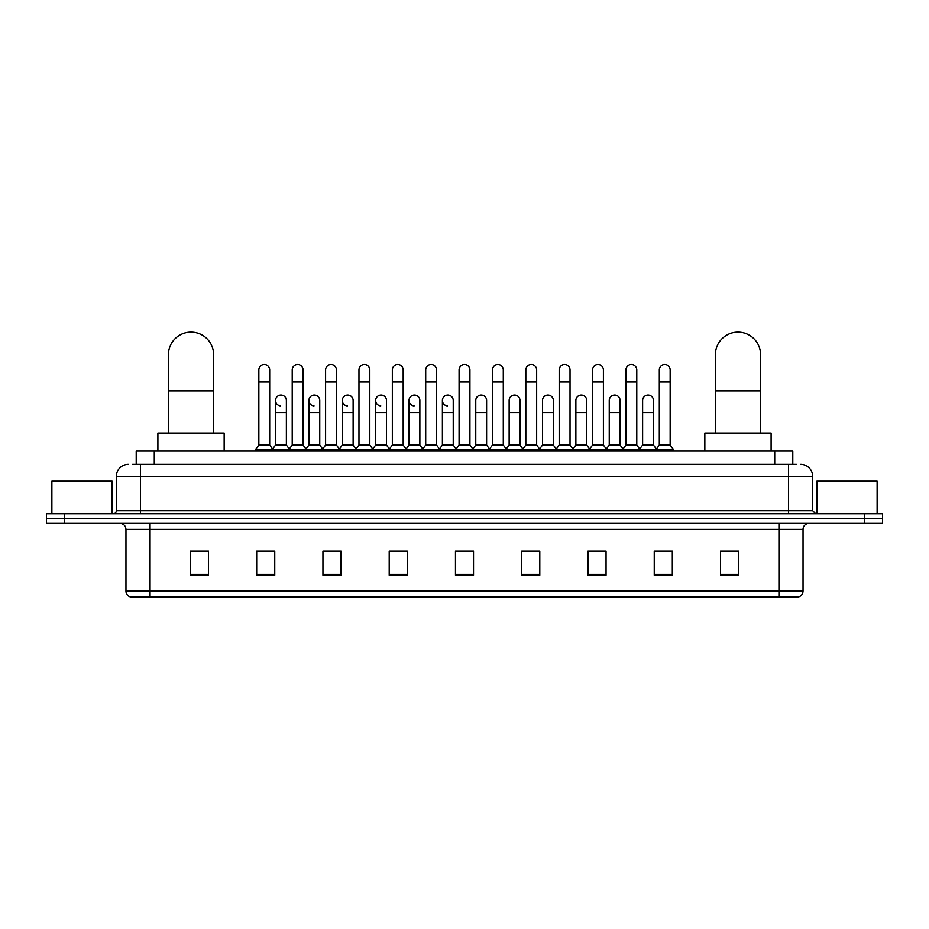 <?xml version="1.0" encoding="UTF-8"?>
<svg xmlns="http://www.w3.org/2000/svg" width="929" height="929" viewBox="0 0 929 929"><rect width="100%" height="100%" fill="white"/><g stroke="black" fill="none" stroke-linecap="round" stroke-linejoin="round"><path stroke-width="1.39" d="M136.215 464.349L136.215 451.099L792.785 451.099L792.785 464.349M132.87 464.349L796.408 464.349M132.592 464.349L140.418 464.349L140.418 476.391L116.322 476.391L116.322 510.729A3.008 3.008 0 0 1 113.315 513.749M128.376 464.349A12.042 12.042 0 0 0 116.322 476.391M800.624 464.349A12.042 12.042 0 0 1 812.678 476.391L812.678 510.729L815.685 513.749M64.519 513.749L46.45 513.749L46.45 518.568L64.519 518.568L46.45 518.568L46.45 523.387L64.519 523.387L64.519 518.568L864.481 518.568L64.519 518.568L64.519 513.749L864.481 513.749L864.481 518.568L882.55 518.568L864.481 518.568L864.481 523.387L64.519 523.387M864.481 523.387L882.55 523.387L882.55 513.749L864.481 513.749M803.039 591.088C802.865 593.979 801.425 595.907 798.696 596.871L778.943 596.871L778.943 591.088L803.039 591.088L803.039 529.402A6.027 6.027 0 0 1 809.054 523.387M778.943 596.871L130.304 596.871A6.027 6.027 0 0 1 125.961 591.088L125.961 529.402C125.612 525.744 123.603 523.735 119.946 523.387M738.578 575.248L738.578 551.152L720.509 551.152L720.509 575.248L738.578 575.248M672.317 575.248L672.317 551.152L654.248 551.152L654.248 575.248L672.317 575.248M606.056 575.248L606.056 551.152L587.987 551.152L587.987 575.248L606.056 575.248M539.795 575.248L539.795 551.152L521.726 551.152L521.726 575.248L539.795 575.248M208.491 575.248L208.491 551.152L190.422 551.152L190.422 575.248L208.491 575.248M274.752 575.248L274.752 551.152L256.683 551.152L256.683 575.248L274.752 575.248M341.013 575.248L341.013 551.152L322.944 551.152L322.944 575.248L341.013 575.248M407.274 575.248L407.274 551.152L389.205 551.152L389.205 575.248L407.274 575.248M473.535 575.248L473.535 551.152L455.465 551.152L455.465 575.248L473.535 575.248M591.959 551.269L604.013 551.269M658.707 551.269L670.75 551.269M391.736 551.269L403.778 551.269M324.987 551.269L337.041 551.269M258.25 551.269L270.293 551.269M525.222 551.269L537.264 551.269M458.473 551.269L470.527 551.269M208.491 551.269L190.422 551.269M738.578 551.269L720.509 551.269M112.107 513.749L112.107 481.21L51.873 481.21L51.873 513.749M168.428 433.03L168.428 354.715A22.586 22.586 0 0 1 191.026 332.129A22.586 22.586 0 0 1 213.612 354.715A22.586 22.586 0 0 0 191.026 332.129M213.612 433.03L213.612 354.715M224.156 451.099L224.156 433.03L157.895 433.03L157.895 451.099M715.388 433.03L715.388 354.715A22.586 22.586 0 0 1 737.974 332.129A22.586 22.586 0 0 1 760.572 354.715A22.586 22.586 0 0 0 737.974 332.129M760.572 433.03L760.572 354.715M771.105 451.099L771.105 433.03L704.844 433.03L704.844 451.099M258.843 381.947L269.689 381.947L269.689 445.072L258.843 445.072L258.843 369.893A5.423 5.423 0 0 1 264.614 364.482A5.423 5.423 0 0 1 269.689 369.893A5.423 5.423 0 0 0 264.614 364.482M258.843 445.072L255.231 449.891L255.231 451.099M269.689 445.072L273.3 449.891L255.231 449.891M292.217 445.072L292.217 381.947L303.063 381.947L303.063 445.072L292.217 445.072L288.605 449.891L273.3 449.891L273.3 451.099M292.217 381.947L292.217 369.893A5.423 5.423 0 0 1 297.977 364.482A5.423 5.423 0 0 1 303.063 369.893A5.423 5.423 0 0 0 297.977 364.482M303.063 445.072L306.675 449.891L288.605 449.891L288.605 451.099M325.591 445.072L325.591 381.947L336.437 381.947L336.437 445.072L325.591 445.072L321.98 449.891L306.675 449.891L306.675 451.099M325.591 381.947L325.591 369.893A5.423 5.423 0 0 1 331.351 364.482A5.423 5.423 0 0 1 336.437 369.893A5.423 5.423 0 0 0 331.351 364.482M336.437 445.072L340.049 449.891L321.98 449.891L321.98 451.099M358.966 445.072L358.966 381.947L369.812 381.947L369.812 445.072L358.966 445.072L355.354 449.891L340.049 449.891L340.049 451.099M358.966 381.947L358.966 369.893A5.423 5.423 0 0 1 364.725 364.482A5.423 5.423 0 0 1 369.812 369.893A5.423 5.423 0 0 0 364.725 364.482M369.812 445.072L373.423 449.891L355.354 449.891L355.354 451.099M392.34 445.072L392.34 381.947L403.174 381.947L403.174 445.072L392.34 445.072L388.717 449.891L373.423 449.891L373.423 451.099M392.34 381.947L392.34 369.893A5.423 5.423 0 0 1 398.1 364.482A5.423 5.423 0 0 1 403.174 369.893A5.423 5.423 0 0 0 398.1 364.482M403.174 445.072L406.797 449.891L388.717 449.891L388.717 451.099M425.703 445.072L425.703 381.947L436.549 381.947L436.549 445.072L425.703 445.072L422.091 449.891L406.797 449.891L406.797 451.099M425.703 381.947L425.703 369.893A5.423 5.423 0 0 1 431.474 364.482A5.423 5.423 0 0 1 436.549 369.893A5.423 5.423 0 0 0 431.474 364.482M436.549 445.072L440.16 449.891L422.091 449.891L422.091 451.099M459.077 445.072L459.077 381.947L469.923 381.947L469.923 445.072L459.077 445.072L455.465 449.891L440.16 449.891L440.16 451.099M459.077 381.947L459.077 369.893A5.423 5.423 0 0 1 464.837 364.482A5.423 5.423 0 0 1 469.923 369.893A5.423 5.423 0 0 0 464.837 364.482M469.923 445.072L473.535 449.891L455.465 449.891L455.465 451.099M492.451 445.072L492.451 381.947L503.297 381.947L503.297 445.072L492.451 445.072L488.84 449.891L473.535 449.891L473.535 451.099M492.451 381.947L492.451 369.893A5.423 5.423 0 0 1 498.211 364.482A5.423 5.423 0 0 1 503.297 369.893A5.423 5.423 0 0 0 498.211 364.482M503.297 445.072L506.909 449.891L488.84 449.891L488.84 451.099M525.826 445.072L525.826 381.947L536.66 381.947L536.66 445.072L525.826 445.072L522.203 449.891L506.909 449.891L506.909 451.099M525.826 381.947L525.826 369.893A5.423 5.423 0 0 1 531.585 364.482A5.423 5.423 0 0 1 536.66 369.893A5.423 5.423 0 0 0 531.585 364.482M536.66 445.072L540.283 449.891L522.203 449.891L522.203 451.099M559.188 445.072L559.188 381.947L570.034 381.947L570.034 445.072L559.188 445.072L555.577 449.891L540.283 449.891L540.283 451.099M559.188 381.947L559.188 369.893A5.423 5.423 0 0 1 564.96 364.482A5.423 5.423 0 0 1 570.034 369.893A5.423 5.423 0 0 0 564.96 364.482M570.034 445.072L573.646 449.891L555.577 449.891L555.577 451.099M592.563 445.072L592.563 381.947L603.409 381.947L603.409 445.072L592.563 445.072L588.951 449.891L573.646 449.891L573.646 451.099M592.563 381.947L592.563 369.893A5.423 5.423 0 0 1 598.322 364.482A5.423 5.423 0 0 1 603.409 369.893A5.423 5.423 0 0 0 598.322 364.482M603.409 445.072L607.02 449.891L588.951 449.891L588.951 451.099M625.937 445.072L625.937 381.947L636.783 381.947L636.783 445.072L625.937 445.072L622.325 449.891L607.02 449.891L607.02 451.099M625.937 381.947L625.937 369.893A5.423 5.423 0 0 1 631.697 364.482A5.423 5.423 0 0 1 636.783 369.893A5.423 5.423 0 0 0 631.697 364.482M636.783 445.072L640.395 449.891L622.325 449.891L622.325 451.099M659.311 445.072L659.311 381.947L670.157 381.947L670.157 445.072L659.311 445.072L655.7 449.891L640.395 449.891L640.395 451.099M659.311 381.947L659.311 369.893A5.423 5.423 0 0 1 665.071 364.482A5.423 5.423 0 0 1 670.157 369.893A5.423 5.423 0 0 0 665.071 364.482M670.157 445.072L673.769 449.891L655.7 449.891L655.7 451.099M673.769 449.891L673.769 451.099M280.616 405.903A5.423 5.423 0 0 1 275.53 400.492A5.423 5.423 0 0 1 281.301 395.092A5.423 5.423 0 0 1 286.376 400.492L286.376 412.546L275.53 412.546L275.53 400.492M286.376 412.546L286.376 445.072L275.53 445.072L275.53 412.546M275.53 445.072L272.615 448.974M286.376 445.072L289.302 448.974M313.99 405.903A5.423 5.423 0 0 1 308.904 400.492A5.423 5.423 0 0 1 314.664 395.092A5.423 5.423 0 0 1 319.75 400.492L319.75 412.546L308.904 412.546L308.904 400.492M319.75 412.546L319.75 445.072L308.904 445.072L308.904 412.546M308.904 445.072L305.989 448.974M319.75 445.072L322.665 448.974M347.353 405.903A5.423 5.423 0 0 1 342.278 400.492A5.423 5.423 0 0 1 348.038 395.092A5.423 5.423 0 0 1 353.125 400.492L353.125 412.546L342.278 412.546L342.278 400.492M353.125 412.546L353.125 445.072L342.278 445.072L342.278 412.546M342.278 445.072L339.352 448.974M353.125 445.072L356.039 448.974M380.727 405.903A5.423 5.423 0 0 1 375.653 400.492A5.423 5.423 0 0 1 381.413 395.092A5.423 5.423 0 0 1 386.487 400.492L386.487 412.546L375.653 412.546L375.653 400.492M386.487 412.546L386.487 445.072L375.653 445.072L375.653 412.546M375.653 445.072L372.726 448.974M386.487 445.072L389.414 448.974M414.102 405.903A5.423 5.423 0 0 1 409.015 400.492A5.423 5.423 0 0 1 414.787 395.092A5.423 5.423 0 0 1 419.862 400.492L419.862 412.546L409.015 412.546L409.015 400.492M419.862 412.546L419.862 445.072L409.015 445.072L409.015 412.546M409.015 445.072L406.101 448.974M419.862 445.072L422.788 448.974M447.476 405.903A5.423 5.423 0 0 1 442.39 400.492A5.423 5.423 0 0 1 448.15 395.092A5.423 5.423 0 0 1 453.236 400.492L453.236 412.546L442.39 412.546L442.39 400.492M453.236 412.546L453.236 445.072L442.39 445.072L442.39 412.546M442.39 445.072L439.475 448.974M453.236 445.072L456.162 448.974M475.764 400.492A5.423 5.423 0 0 1 481.524 395.092A5.423 5.423 0 0 1 486.61 400.492L486.61 412.546L475.764 412.546L475.764 400.492M486.61 412.546L486.61 445.072L475.764 445.072L475.764 412.546M475.764 445.072L472.838 448.974M486.61 445.072L489.525 448.974M509.138 400.492A5.423 5.423 0 0 1 514.898 395.092A5.423 5.423 0 0 1 519.985 400.492L519.985 412.546L509.138 412.546L509.138 400.492M519.985 412.546L519.985 445.072L509.138 445.072L509.138 412.546M509.138 445.072L506.212 448.974M519.985 445.072L522.899 448.974M542.513 400.492A5.423 5.423 0 0 1 548.273 395.092A5.423 5.423 0 0 1 553.347 400.492L553.347 412.546L542.513 412.546L542.513 400.492M553.347 412.546L553.347 445.072L542.513 445.072L542.513 412.546M542.513 445.072L539.586 448.974M553.347 445.072L556.274 448.974M575.875 400.492A5.423 5.423 0 0 1 581.647 395.092A5.423 5.423 0 0 1 586.722 400.492L586.722 412.546L575.875 412.546L575.875 400.492M586.722 412.546L586.722 445.072L575.875 445.072L575.875 412.546M575.875 445.072L572.961 448.974M586.722 445.072L589.648 448.974M609.25 400.492A5.423 5.423 0 0 1 615.01 395.092A5.423 5.423 0 0 1 620.096 400.492L620.096 412.546L609.25 412.546L609.25 400.492M620.096 412.546L620.096 445.072L609.25 445.072L609.25 412.546M609.25 445.072L606.335 448.974M620.096 445.072L623.011 448.974M642.624 400.492A5.423 5.423 0 0 1 648.384 395.092A5.423 5.423 0 0 1 653.47 400.492L653.47 412.546L642.624 412.546L642.624 400.492M653.47 412.546L653.47 445.072L642.624 445.072L642.624 412.546M642.624 445.072L639.698 448.974M653.47 445.072L656.385 448.974M877.127 513.749L877.127 481.21L816.893 481.21L816.893 513.749M154.284 464.349L154.284 451.099M774.716 464.349L774.716 451.099M140.418 513.749L140.418 510.729L812.678 510.729M116.322 510.729L140.418 510.729L140.418 476.391L788.582 476.391L788.582 513.749M812.678 476.391L788.582 476.391L788.582 464.349M778.943 523.387L778.943 529.402L125.961 529.402M803.039 529.402L778.943 529.402L778.943 591.088L150.057 591.088L150.057 596.871M125.961 591.088L150.057 591.088L150.057 523.387M473.535 574.412L455.465 574.412M407.274 574.412L389.205 574.412M341.013 574.412L322.944 574.412M274.752 574.412L256.683 574.412M208.491 574.412L190.422 574.412M539.795 574.412L521.726 574.412M606.056 574.412L587.987 574.412M672.317 574.412L654.248 574.412M738.578 574.412L720.509 574.412M168.428 390.865L213.612 390.865M715.388 390.865L760.572 390.865M269.689 381.947L269.689 369.893M303.063 381.947L303.063 369.893M336.437 381.947L336.437 369.893M369.812 381.947L369.812 369.893M403.174 381.947L403.174 369.893M436.549 381.947L436.549 369.893M469.923 381.947L469.923 369.893M503.297 381.947L503.297 369.893M536.66 381.947L536.66 369.893M570.034 381.947L570.034 369.893M603.409 381.947L603.409 369.893M636.783 381.947L636.783 369.893M670.157 381.947L670.157 369.893"/></g></svg>
